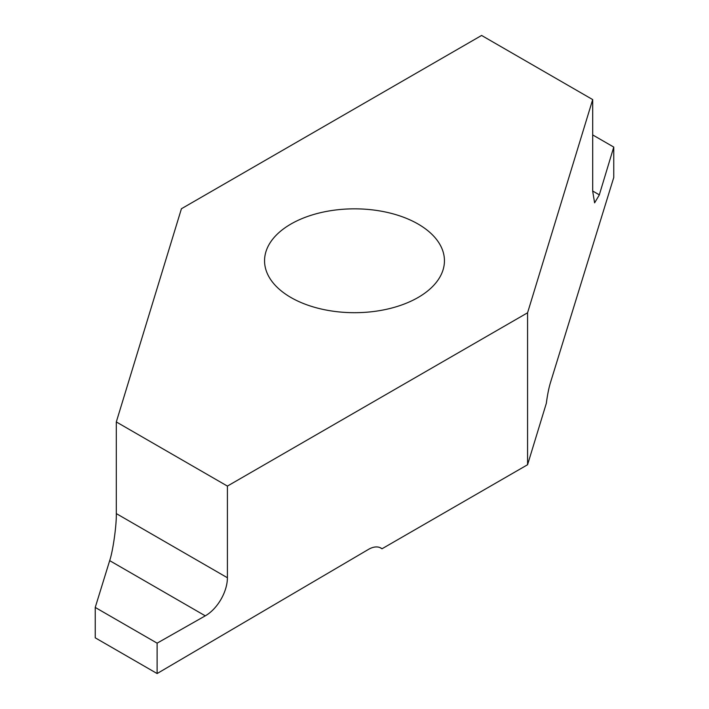 <?xml version="1.0" encoding="UTF-8"?>
<svg xmlns="http://www.w3.org/2000/svg" width="709" height="709" viewBox="0 0 709 709"><rect width="100%" height="100%" fill="white"/><g stroke="black" fill="none" stroke-linecap="round" stroke-linejoin="round"><path stroke-width="1.06" d="M418.097 297.488A89.946 51.925 180 0 1 320.078 308.743A89.946 51.925 180 0 1 264.554 260.77A89.946 51.925 180 0 1 290.903 224.053A89.946 51.925 180 0 1 388.922 212.789A89.946 51.925 180 0 1 444.446 260.77A89.946 51.925 180 0 1 418.097 297.488M116.311 513.6L227.403 577.746A31.019 17.911 -60 0 1 205.477 615.731A31.019 17.911 -60 0 1 205.282 615.837L157.114 643.16L95.236 607.436L109.735 560.456C112.988 550.937 116.604 525.165 116.311 513.6L116.311 421.944L227.403 486.09L527.576 312.784L527.576 464.732L546.338 403.297C547.419 395.046 548.775 388.213 550.406 382.789L613.764 177.472L613.764 147.082L599.265 195.037L594.612 202.845L592.689 191.244L592.689 99.588L481.597 35.45L181.424 208.747L116.311 421.944M613.764 147.082L592.689 134.923M95.236 607.436L95.236 637.825L157.114 673.55L157.114 643.16M379.918 547.561L382.009 548.775A24.815 14.322 -60 0 0 381.008 548.092A24.815 14.322 -60 0 0 368.45 549.413L157.114 673.55M227.403 577.746L227.403 486.09M382.009 548.775L527.576 464.732M527.576 312.784L592.689 99.588M205.282 615.837L109.682 560.642M592.689 191.022L599.318 194.851"/></g></svg>
